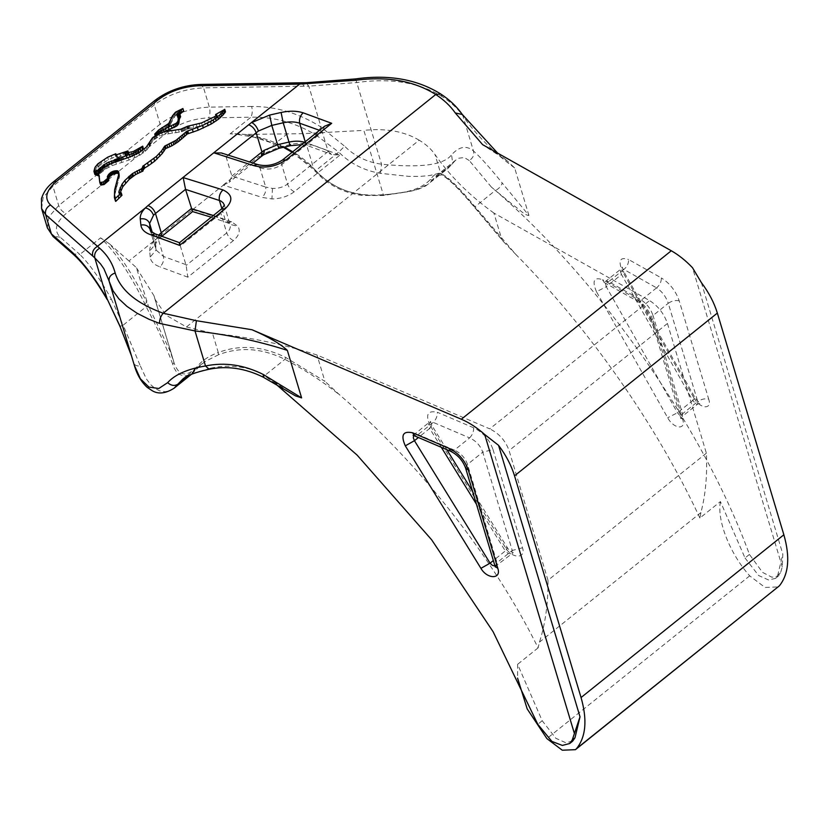 <?xml version="1.0" encoding="UTF-8"?>
<svg xmlns="http://www.w3.org/2000/svg" width="829" height="829" viewBox="0 0 829 829"><rect width="100%" height="100%" fill="white"/><g stroke="black" fill="none" stroke-linecap="round" stroke-linejoin="round"><path stroke-width="0.62" stroke-dasharray="4.14 3.11" d="M98.029 170.111L98.558 172.815L94.682 173.872L95.169 171.24L99.698 165.427L108.433 159.738L116.578 156.267L116.215 155.075M116.578 156.267L115.873 154.453M116.734 157.697L116.64 156.992M116.796 157.686L116.288 155.054M116.91 154.795L117.677 157.334L117.044 157.593M117.677 157.334L128.692 153.448L128.454 152.671M128.692 153.448L127.998 152.774M125.749 152.505L126.505 155.044L128.288 153.738M126.505 155.044L125.355 155.893L124.588 153.365M141.987 146.723L142.754 149.261L137.272 152.681L125.355 155.893M142.754 149.261L143.51 148.702M139.127 152.754L132.526 156.246L115.2 162.266L115.024 161.696M98.796 172.639L105.242 166.867L115.2 162.266M170.981 119.303L171.748 121.842L175.354 115.5L179.137 112.837L183.675 111.065M176.95 115.366L177.707 117.905L179.976 114.091M177.707 117.905L176.971 115.594M177.738 118.132L178.546 117.78L177.789 115.241M179.271 114.506L180.028 117.034L178.546 117.78M180.028 117.034L180.608 116.744M155.842 135.117L156.142 136.132L164.059 131.842M156.142 136.132L155.489 136.609L155.178 135.562M155.489 136.609L159.396 132.557L169.365 126.174L171.748 121.842M99.843 171.23L100.464 173.209L95.667 174.328L94.91 171.79M100.464 173.209L105.635 168.961L112.102 165.613L129.013 160.038L139.614 155.448L146.878 149.852L153.272 140.288L159.541 136.07L165.406 134.257L181.489 131.749L188.37 128.764L202.297 125.48L208.566 122.93L217.644 117.718L216.887 115.179M216.908 115.127L217.644 117.718L216.701 115.044M216.193 114.837L217.457 117.573M216.96 117.376L216.369 117.003L225.498 111.842M215.986 115.78L216.721 118.329M118.879 192.463L119.645 195.002L119.977 192.836M119.645 195.002L118.879 192.908M119.645 195.447L121.977 195.302L121.2 192.763M115.283 200.535L115.397 192.369L119.573 175.966L118.744 172.245M118.526 173.406L119.158 173.914L118.806 172.743M107.304 176.867L108.071 179.406L108.485 178.411M108.071 179.406L107.148 177.354M107.905 179.893L108.848 180.359M100.547 185.054L98.879 174.587M98.589 173.603L99.635 177.126M98.672 173.644L99.48 176.245L98.724 173.707M99.345 176.131L98.713 175.903M94.879 174.515L95.667 174.328M495.006 566.083L496.872 565.026L496.996 562.694L512.239 550.466L482.747 452.178L493.006 449.515C489.483 439.608 483.038 432.375 473.67 427.805C473.742 431.64 472.395 435.007 469.618 437.899C476.012 440.821 480.385 445.587 482.747 452.178L467.515 464.406C465.152 457.815 460.769 453.059 454.375 450.126L450.665 451.308M493.006 449.515L522.498 547.803C526.332 558.85 511.897 558.839 505.607 547.814L429.982 425.318L431.847 425.401L429.671 428.458L428.852 426.831L428.541 424.521L429.246 422.914L430.976 422.065L432.904 422.251L469.618 437.899L454.375 450.126L418.075 434.603L415.391 434.365L413.702 435.546M446.841 449.681L431.847 425.401L430.406 421.37L413.091 435.432M522.498 547.803L512.239 550.466L512.125 552.767L510.467 553.834L507.814 553.233L505.307 550.953L493.348 560.549M653.169 320.978L682.65 419.267C686.433 430.365 673.635 429.049 667.687 417.743L596.455 291.715L606.279 286.73L605.149 282.482L605.74 281.238L607.056 280.979L608.641 281.684L604.175 282.492L636.89 300.886C643.47 305.082 648.226 311.196 651.138 319.238L653.169 320.978C649.708 311.03 643.75 303.404 635.283 298.108L636.89 300.886L641.356 300.077C646.838 303.735 650.734 308.875 653.034 315.528L668.267 303.29C665.977 296.647 662.081 291.497 656.589 287.85C659.843 285.093 661.418 281.787 661.324 277.933L628.61 259.539C628.703 263.384 627.128 266.689 623.874 269.456L622.051 268.72L620.745 269.259L620.444 271.57L621.512 274.503L623.843 271.705L622.496 271.549C617.926 260.596 619.968 256.596 628.61 259.539M635.283 298.108L602.569 279.705L604.175 282.492L603.253 282.088L605.74 281.238L620.983 269L622.258 267.083L623.843 271.705L695.065 397.733L692.743 400.531L696.474 404.293L697.79 403.858L697.759 401.578C701.365 399.122 705.002 398.293 708.691 399.101L679.2 300.813C675.739 290.855 669.78 283.228 661.324 277.933M682.65 419.267L680.63 417.526L651.138 319.238L653.034 315.528L682.609 414.127L682.391 416.303L680.619 416.262L677.697 413.111L606.279 286.73L621.512 274.503L692.743 400.531L677.5 412.759L667.687 417.743M679.2 300.813C675.521 300.015 671.873 300.834 668.267 303.29L697.759 401.578L682.516 413.816L680.63 417.526L680.858 418.707L682.308 416.386L697.541 404.158L700.495 403.226C698.92 402.676 697.116 400.842 695.065 397.733L693.718 397.568C699.666 408.873 712.463 410.2 708.691 399.101M701.365 282.585L782.814 554.073L782.275 566.922L780.524 572.829L778.379 576.051L771.934 577.222L762.545 572.383L749.437 554.425C703.386 428.448 600.735 281.394 495.348 190.442L491.421 187.116L495.597 190.577C499.41 188.204 501.597 185.665 502.146 182.94L528.923 215.467C524.55 215.385 518.612 208.711 513.721 205.468L495.597 190.577M528.923 215.467L514.664 167.945L507.4 161.033L482.654 144.681M473.67 427.805L437.37 412.282C437.443 416.117 436.095 419.484 433.318 422.375L418.075 434.603L414.365 435.795M275.466 383.754L260.275 372.615C243.591 365.983 226.959 364.532 210.369 368.242L209.126 369.257M289.145 391.972L260.275 372.615M501.804 239.405L474.012 206.494C458.903 188.463 447.847 177.603 440.841 173.924L444.064 176.39C451.08 181.074 461.079 191.219 474.084 206.835L503.338 241.488L501.804 239.405L493.897 213.043L649.573 300.585L489.742 428.852L317.01 354.999C284.212 344.408 249.363 337.134 212.473 333.185L218.276 352.532C240.037 344.377 262.555 346.035 285.818 357.517L324.916 381.361L317.01 354.999M749.437 554.425L745.012 557.979L720.411 501.566L699.904 518.021L700.919 512.571C705.562 494.965 707.375 475.162 706.37 453.183L667.449 323.465C663.967 313.549 658.008 305.922 649.573 300.585M699.904 518.021C656.982 425.723 588.963 328.367 515.545 254.13L475.038 206.732C460.354 189.022 449.67 178.328 442.987 174.639L435.857 176.08L442.987 174.639M503.338 241.488L515.545 254.13M505.607 547.814L507.483 547.886L505.307 550.953L476.447 504.208M706.37 453.183L547.99 580.279L509.079 450.561C505.524 440.707 499.079 433.463 489.742 428.852M547.99 580.279C548.259 602.859 545.43 623.47 539.472 642.133L538.114 647.863C493.182 557.171 420.044 463.929 339.89 395.101L324.916 381.361M263.715 154.722L261.373 154.681L279.093 147.158L290.419 144.526C298.709 142.692 305.922 142.775 312.067 144.764L339.921 155.106L331.693 154.463L328.17 151.479L322.294 132.07L281.736 164.619C274.782 169.178 267.508 170.204 259.902 167.707L257.456 164.484M324.553 126.257L322.294 132.07M304.626 142.246L308.025 145.79L312.067 144.764M328.17 151.479L287.57 184.059C283.352 187.157 278.316 188.608 272.472 188.432L265.705 187.064C266.244 191.095 265.021 194.546 262.057 197.395L271.943 198.939C280.523 198.805 287.974 196.4 294.295 191.727L339.921 155.106M226.11 156.836L231.892 176.121L265.705 187.064L259.902 167.707L226.11 156.836L221.384 152.95M221.861 208.659L225.146 219.612L227.571 222.825L231.633 221.809L237.871 226.286C240.628 230.825 239.156 235.581 233.446 240.555L187.82 277.176L186.131 265.467L180.142 245.239L155.852 236.369L152.267 233.902L150.391 230.835L156.173 250.12L155.925 248.845L156.142 249.975L150.194 257.052C150.691 261.487 153.945 264.741 159.966 266.834C162.919 263.974 164.09 260.513 163.479 256.451L156.173 250.12L155.603 243.892L149.728 250.969L150.194 257.052M213.364 215.488L225.146 219.612L229.467 222.939L230.483 226.421L229.571 229.612L226.959 232.7L186.131 265.467M229.467 222.939L224.41 205.157L224.244 209.084L221.478 212.96L180.339 245.995M185.924 264.638L163.479 256.451L157.676 237.125L155.075 233.851M150.66 231.301L155.925 248.845L155.386 242.742L159.303 234.493M179.582 245.374C179.199 241.892 179.385 241.85 180.142 245.239M223.612 184.981L229.167 182.266L231.892 176.121M211.229 217.198L227.571 222.825L230.172 224.441L237.871 226.286M161.417 236.027L160.577 237.312L157.655 237.695L192.784 209.499L192.566 211.571M149.728 250.969C149.51 247.456 151.282 243.809 155.044 240.016L128.951 260.959L136.329 267.58L148.318 305.725L146.153 306.689L123.158 325.155L140.381 366.035C136.837 366.221 134.599 365.247 133.697 363.102L134.277 365.164M493.897 213.043C469.628 195.603 450.012 176.111 435.038 154.567C431.215 149.075 425.93 144.277 419.184 140.184L186.421 326.978L165.924 315.093L154.961 299.238L153.987 295.746L136.329 267.58M419.184 140.184C404.251 131.345 385.806 128.07 363.848 130.371L383.433 195.084L409.827 191.489L419.132 188.96L425.868 185.872L447.992 168.401L451.701 164.443L432.292 180.017L435.857 176.08L455.66 160.173L451.701 164.443L452.717 163.375L451.567 154.805C459.193 146.422 466.489 145.137 473.452 150.94C480.26 156.971 489.825 167.634 502.146 182.94M284.43 147.044L245.55 134.433L303.186 133.666L363.848 130.371M572.632 741.167L565.73 742.701L555.824 738.287L542.207 720.733L517.607 664.319L517.576 678.122M720.411 501.566C716.816 520.508 729.934 553.803 749.696 575.844L765.063 587.46L778.244 586.922M745.012 557.979L758.628 575.533L768.535 579.948L775.426 578.414L777.789 575.036L782.814 554.073M538.114 647.863L517.607 664.319M186.421 326.978L212.473 333.185M154.681 298.233L173.966 362.532C178.753 376.2 186.504 377.568 197.209 366.625C201.83 360.688 208.846 355.993 218.276 352.532L218.597 354.708C239.985 346.595 262.088 348.139 284.896 359.33C304.357 369.558 322.688 381.485 339.89 395.101M153.987 295.746L173.541 360.936L154.961 299.238M303.186 133.666L313.683 168.639L316.046 171.116C333.455 189.292 355.817 197.136 383.143 194.66C406.21 193.665 421.878 188.67 430.147 179.686C434.075 174.297 437.65 172.38 440.841 173.924L435.038 154.567M218.597 354.708L204.701 361.713L190.815 374.47L184.484 376.107L179.396 374.459L176.173 371.444L174.204 368.2L172.722 364.19L173.997 362.615L169.872 350.563L148.318 305.725M264.865 375.734L263.156 377.122M210.369 368.242L193.934 373.04L182.629 379.299L202.431 363.403L188.618 375.578M514.664 167.945C493.41 152.36 476.167 135.013 462.945 115.915L462.313 114.475M491.421 187.116L469.235 160.494C472.986 158.173 474.385 154.992 473.452 150.94L462.945 115.915C457.826 108.64 450.903 102.195 442.168 96.599L440.665 93.946M469.235 160.494L464.281 157.541L458.924 158.184L455.66 160.173L447.733 168.608L444.292 170.919L438.572 173.427L429.93 175.479L420.469 176.39L408.614 176.359L380.49 173.344C364.107 170.639 350.201 163.562 338.76 152.121L344.595 146.205C354.667 156.204 366.978 162.194 381.537 164.204C411.453 167.137 442.251 167.24 451.567 154.805M191.395 374.325L197.333 368.573L197.209 366.625M172.722 364.19C167.157 348.905 158.298 329.735 146.153 306.689L144.692 303.569C130.163 273.819 115.459 251.902 100.568 237.84L79.853 254.472C89.791 264.327 100.299 279.218 111.376 299.165C108.361 300.212 106.931 300.098 107.086 298.813M174.028 388.262L169.562 390.811L165.137 391.692L159.645 390.842L154.982 388.418L150.764 384.708L146.37 378.915L140.381 366.035M430.147 179.686L432.292 180.017L428.531 184.017M316.046 171.116L315.766 170.577C333.403 189.209 355.962 197.385 383.433 195.084L383.143 194.66M144.692 303.569L146.816 302.554C134.992 278.275 122.505 258.669 109.355 243.726L128.951 260.959M306.046 82.724L308.802 86.143L357.03 82.527C390.78 77.791 419.163 82.475 442.168 96.599M380.49 173.344L381.537 164.204L355.641 78.921M109.086 281.021L131.49 355.859M111.376 299.165L123.158 325.155L120.091 326.388M109.355 243.726L100.568 237.84M301.445 82.786L304.243 86.195L308.802 86.143L321.082 127.075C299.145 113.231 276.005 106.35 251.653 106.433C252.648 110.589 252.399 114.174 250.907 117.19C273.767 116.682 295.445 122.609 315.942 134.992L321.082 127.075L344.595 146.205M315.942 134.992L338.76 152.121L315.766 170.577L313.445 168.152C293.87 147.23 258.223 132.536 230.182 133.821L245.55 134.433M47.377 227.851L48.942 216.742L58.704 205.561L160.111 124.184C161.624 128.153 164.111 130.795 167.572 132.101L66.165 213.478C55.688 222.545 53.667 230.421 60.082 237.094L79.853 254.472L72.807 253.861M101.148 161.158L101.915 163.686M104.267 159.106L105.034 161.645M107.666 157.209L108.433 159.738M111.221 155.51L111.977 158.049M114.785 154.101L115.542 156.64M115.905 154.733L116.671 157.272M115.936 154.961L116.702 157.5M116.578 154.93L117.335 157.469M119.79 153.666L120.547 156.204M122.713 152.588L123.469 155.127M125.376 151.666L126.143 154.204M127.448 151.044L128.205 153.583M127.158 152.94L127.552 154.267M125.324 155.945L124.588 153.406M124.972 153.344L125.728 155.883M125.417 153.272L126.174 155.811M125.946 153.178L126.702 155.717M128.764 152.609L129.531 155.147M131.345 152.008L132.101 154.536M133.5 151.406L134.257 153.945M135.003 150.868L135.769 153.406M136.516 150.142L137.272 152.681M138.36 149.116L139.117 151.645M140.256 147.925L141.023 150.463M116.93 161.634L116.775 161.116M116.019 161.966L115.853 161.417M111.894 162.857L112.081 163.448M109.397 163.924L109.573 164.525M107.21 165.023L107.387 165.624M105.076 166.287L105.242 166.867M104.62 166.588L104.796 167.168M104.133 166.94L104.309 167.52M103.49 167.458L103.656 168.018M102.433 168.308L102.599 168.867M101.159 169.375L101.314 169.904M100.299 170.111L100.454 170.639M99.097 170.929L99.345 171.769M98.796 170.992L99.117 172.059M98.558 171.043L98.941 172.308M98.402 171.075L98.827 172.515M97.967 170.194L98.724 172.733M97.801 170.277L98.558 172.815M97.376 170.391L98.143 172.929M96.123 173.479L95.366 170.94M94.672 173.562L93.915 171.023M93.915 170.867L94.682 173.396M93.936 170.639L94.703 173.178M93.967 170.391L94.734 172.929M94.009 170.152L94.775 172.691M94.402 168.701L95.169 171.24M95.055 167.292L95.812 169.831M95.957 165.893L96.724 168.432M97.138 164.505L97.895 167.043M97.801 163.862L98.568 166.391M98.941 162.888L99.698 165.427M100.154 161.904L100.91 164.432M177.168 110.962L177.924 113.5M178.37 110.298L179.137 112.837M179.706 109.677L180.473 112.205M181.105 109.107L181.872 111.646M182.504 108.651L183.261 111.179M178.028 115.127L178.297 116.008M177.53 115.355L177.934 116.692M176.971 114.806L177.727 117.335M178.142 115.076L178.909 117.614M178.556 114.868L179.313 117.407M178.95 114.671L179.717 117.21M179.717 114.247L180.473 116.785M179.82 114.205L180.587 116.734M160.546 132.837L160.712 133.407M159.158 133.376L159.386 134.111M157.935 133.935L158.194 134.785M156.836 134.516L157.116 135.459M155.79 136.194L155.023 133.656M156.018 132.464L156.774 135.003M157.23 131.231L157.997 133.77M158.629 130.018L159.396 132.557M160.152 128.878L160.919 131.417M161.116 128.236L161.883 130.775M162.018 127.697L162.785 130.236M163.064 127.138L163.831 129.676M164.494 126.433L165.251 128.972M165.406 125.977L166.163 128.505M166.142 125.542L166.909 128.08M166.826 125.086L167.593 127.625M167.572 124.516L168.328 127.055M167.935 124.215L168.691 126.754M168.297 123.915L169.054 126.454M168.608 123.635L169.365 126.174M168.795 123.448L169.562 125.987M169.385 122.733L170.152 125.272M169.914 121.873L170.67 124.412M170.422 120.775L171.188 123.314M171.727 117.366L172.494 119.904M172.411 115.905L173.178 118.443M173.137 114.692L173.903 117.231M174.007 113.563L174.774 116.101M174.598 112.962L175.354 115.5M175.468 112.205L176.225 114.744M176.401 111.469L177.157 114.008M99.2 170.898L99.967 173.437M98.61 171.033L99.376 173.572M99.511 170.795L100.278 173.334M100.651 169.8L101.407 172.339M102.257 168.453L103.014 170.992M103.905 167.126L104.661 169.665M104.868 166.422L105.635 168.961M107.853 164.681L108.62 167.22M111.345 163.075L112.102 165.613M115.594 161.5L116.361 164.038M120.941 159.821L121.697 162.36M128.257 157.5L129.013 160.038M134.132 155.23L134.889 157.769M138.857 152.909L139.614 155.448M142.692 150.422L143.448 152.961M144.578 148.868L145.334 151.406M146.122 147.313L146.878 149.852M147.407 145.686L148.173 148.225M148.526 143.873L149.293 146.412M148.629 143.697L149.386 146.236M148.774 143.448L149.541 145.987M148.94 143.168L149.707 145.707M149.106 142.909L149.873 145.448M149.293 142.598L150.059 145.137M149.552 142.163L150.308 144.702M149.821 141.697L150.577 144.236M150.059 141.262L150.826 143.8M150.909 139.811L151.676 142.339M151.686 138.702L152.443 141.241M152.515 137.749L153.272 140.288M153.531 136.806L154.287 139.345M154.111 136.339L154.868 138.878M154.805 135.821L155.572 138.36M155.551 135.303L156.318 137.842M156.277 134.847L157.044 137.386M158.785 133.542L159.541 136.07M161.572 132.495L162.329 135.034M164.65 131.718L165.406 134.257M168.018 131.21L168.774 133.749M171.676 130.775L172.432 133.314M175.323 130.246L176.08 132.785M178.536 129.697L179.302 132.236M180.732 129.21L181.489 131.749M181.52 128.992L182.287 131.521M182.318 128.723L183.074 131.262M183.147 128.402L183.914 130.941M184.059 128.029L184.815 130.567M184.826 127.676L185.592 130.205M185.81 127.189L186.566 129.728M186.753 126.713L187.52 129.241M187.033 126.526L187.8 129.065M187.074 126.505L187.841 129.034M187.167 126.443L187.924 128.982M187.271 126.381L188.038 128.92M187.385 126.319L188.152 128.858M187.613 126.226L188.37 128.764M187.945 126.132L188.711 128.671M188.473 126.018L189.23 128.547M189.406 125.832L190.162 128.371M192.96 125.127L193.717 127.656M196.255 124.381L197.012 126.92M199.167 123.645L199.934 126.184M201.54 122.941L202.297 125.48M204.525 121.853L205.281 124.381M207.799 120.392L208.566 122.93M211.136 118.692L211.892 121.231M214.276 116.868L215.043 119.407M215.053 116.381L215.809 118.92M216.473 114.941L217.229 117.48M216.1 115.697L216.545 117.21M215.613 114.464L216.369 117.003M216.037 114.195L216.804 116.734M221.042 114.329L220.286 111.791M225.457 111.842L224.69 109.304M119.511 192.867L119.78 193.758M119.366 192.877L119.728 194.1M118.92 191.924L119.687 194.452M118.889 192.245L119.656 194.784M120.806 195.364L120.05 192.825M120.495 192.794L121.262 195.333M120.879 192.774L121.635 195.312M114.402 197.52L115.169 200.058M114.205 195.54L114.972 198.079M114.309 192.784L115.065 195.323M114.63 189.831L115.397 192.369M115.169 187.147L115.925 189.686M116.06 189.147L115.293 186.618M116.247 188.39L115.48 185.851M116.443 187.561L115.687 185.022M116.63 186.784L115.873 184.245M116.454 181.893L117.221 184.432M116.993 179.903L117.749 182.442M117.511 178.142L118.278 180.681M118.06 176.484L118.816 179.023M118.215 176.017L118.982 178.556M118.371 175.541L119.138 178.08M118.506 175.126L119.262 177.665M118.578 174.867L119.335 177.406M118.806 173.427L119.573 175.966M107.863 177.696L108.236 178.94M108.278 180.069L107.521 177.53M107.977 177.748L108.744 180.287M99.749 182.318L100.506 184.857M99.718 182.079L100.475 184.608M99.667 181.686L100.433 184.225M100.34 183.406L99.584 180.877M100.205 182.204L99.449 179.665M100.008 180.37L99.242 177.831M99.791 178.504L99.034 175.966M98.838 174.245L99.594 176.784M98.775 173.945L99.542 176.484M94.123 171.976L94.91 174.494M95.781 171.603L96.547 174.142M96.817 171.396L97.584 173.935M465.618 468.126L467.515 464.406L496.996 562.694L495.11 566.414M441.318 447.318L429.671 428.458L418.396 437.515M656.589 287.85L641.356 300.077L608.641 281.684L623.874 269.456L656.589 287.85M693.718 397.568L622.496 271.549M782.275 566.922L692.505 267.715M596.455 291.715C591.885 280.762 593.927 276.762 602.569 279.705M429.982 425.318C425.236 414.5 427.702 410.158 437.37 412.282M327.89 150.702L305.435 142.526L305.217 141.78M322.108 131.314L319.497 130.308M294.295 191.727C291.114 190.183 288.875 187.623 287.57 184.059L281.736 164.619L282.42 160.07M231.882 176.08L249.716 161.759M228.389 154.961L226.099 156.795M233.446 240.555C230.275 239.011 228.027 236.452 226.731 232.887L220.897 213.447L221.581 208.898M159.51 235.363L158.588 239.073L155.603 243.892L152.36 232.659M290.347 145.707L290.419 144.526M279.01 148.298L279.093 147.158M272.472 188.432L271.943 198.939M192.784 209.499L223.415 185.147L262.057 197.395M231.633 221.809L192.794 209.706M161.945 236.213L158.588 239.073L155.044 240.016L157.655 237.695M187.82 277.176L159.966 266.834M287.466 133.738L258.337 156.888L261.259 156.505M700.919 512.571L539.472 642.133M749.696 575.844L546.891 738.598M667.449 323.465L509.079 450.561M542.207 720.733L537.783 724.287M780.524 572.829L777.789 575.036M285.818 357.517L284.896 359.33L264.586 375.63M474.012 206.494L475.038 206.732L474.012 206.494L475.038 206.732L495.348 190.442M173.997 362.615L174.245 363.527M313.445 168.152L292.71 151.811M167.572 132.101C179.282 123.355 192.97 118.62 208.618 117.884L250.907 117.19L230.182 133.821M223.198 185.085L258.337 156.888M60.082 237.094L53.035 236.483M41.595 208.576L43.16 197.468L52.921 186.276L58.704 205.561C60.216 209.53 62.703 212.172 66.165 213.478M53.605 181.727L52.921 186.276L154.318 104.9C168.38 94.423 184.805 88.734 203.582 87.853L209.364 107.128C210.359 111.283 210.11 114.868 208.618 117.884M251.653 106.433L209.364 107.128C190.587 108.008 174.163 113.697 160.111 124.184L154.318 104.9L155.013 100.35M304.243 86.195L203.582 87.853L200.784 84.434M215.954 115.791L216.338 117.065M118.682 172.007L119.438 174.546M98.724 173.696L99.48 176.235M495.276 567.326L496.384 565.585L513.244 552.694C510.799 551.782 508.871 550.187 507.483 547.886L472.603 491.41M301.621 144.66L308.025 145.79L331.693 154.463M778.379 576.051L775.426 578.414M292.119 152.287L312.937 169.012L322.274 178.152C333.766 187.706 347.133 193.478 362.366 195.457L383.371 195.499L414.718 190.463L428.51 184.038M497.638 153.116L507.4 161.033M131.521 355.962L108.661 279.508M283.363 147.293L260.016 138.153L236.265 134.288M253.208 162.971L229.167 182.266"/><path stroke-width="1.24" d="M115.936 154.961L127.925 150.919L125.749 152.505L125.946 153.178L133.5 151.406L142.754 146.163L137.935 150.526L133.324 153.085L106.63 163.085L97.801 170.277L93.915 171.334L95.055 167.292L97.801 163.862L107.666 157.209L115.811 153.738L115.905 154.733M125.749 152.505L124.568 153.406M125.946 153.178L124.588 153.365M116.215 155.075L115.811 153.738M128.692 153.448L127.925 150.919M142.464 146.536L143.324 148.951L142.754 146.163M143.22 149.075L138.702 153.054L137.935 150.526M94.682 173.862L93.915 171.334M179.966 110.899L176.971 114.806L176.971 115.594L179.82 114.205L178.66 116.464L177.872 121.345L176.349 123.148L154.722 134.07L158.629 130.018L168.795 123.448L172.411 115.905L175.468 112.205L182.908 108.526L179.966 110.899L180.732 113.438L181.934 112.454L181.178 109.915M180.608 116.744L179.852 114.205L180.608 116.744L179.427 119.003L178.629 123.884L177.116 125.687L163.976 131.873L163.209 129.334M181.934 112.454L183.675 111.065L182.908 108.526M178.639 112.122L179.406 114.661L180.732 113.438M155.178 135.562L154.722 134.07M215.986 115.78L215.571 114.526L215.954 115.791L216.918 115.138L215.571 114.526L215.954 115.791L214.276 116.868L201.54 122.941L187.613 126.226L180.732 129.21L164.65 131.718L158.785 133.542L152.515 137.749L146.122 147.313L138.857 152.909L128.257 157.5L107.853 164.681L99.511 170.795L94.143 171.955L94.9 174.536L94.123 171.976M215.571 114.526L224.7 109.418L219.519 115.138L213.177 119.884L202.566 125.469L186.68 131.355L176.017 140.288L164.66 146.142L161.551 150.93L156.38 156.443L143.977 165.427L144.733 167.966L148.381 165.727L154.66 161.178L162.308 153.469L165.158 149.23L164.401 146.692M224.69 109.304L225.498 111.842L223.167 114.837L218.504 119.169L211.322 123.967L198.235 130.194L188.535 133.583L187.447 133.894L186.68 131.355M142.474 167.375L143.085 170.401L142.329 167.862L143.977 165.427M142.329 167.862L141.199 168.971L141.956 171.51L142.837 171.199L142.08 168.65L142.837 171.199L143.085 170.401M121.2 192.763L118.879 192.908L119.024 191.219L122.06 184.142L124.889 180.442L132.63 173.468L141.199 168.971M121.221 192.763L121.977 195.302L121.221 192.763L114.982 198.856L114.402 197.52L114.63 189.831L118.578 174.867L118.402 171.375L118.744 172.245M121.977 195.302L115.749 201.385L114.402 197.52M107.304 176.867L109.127 173.893L113.127 171.282L117.77 170.867L118.806 172.743M107.521 177.53L108.091 177.903L107.014 178.857L107.77 181.396L108.848 180.442L108.102 177.841M106.962 182.09L106.205 179.551L106.547 182.442L105.791 179.903L107.014 178.857M105.791 179.903L103.304 181.997L99.781 182.515L98.724 173.707M106.547 182.442L104.06 184.535L100.796 185.116L99.781 182.515M96.351 172.795L97.107 175.333L94.9 174.536L94.143 172.007L98.796 174.059M187.447 133.894L178.204 141.79L171.945 145.769L165.417 148.671L164.66 146.142M165.417 148.671L165.158 149.23M143.241 169.914L144.733 167.966M119.024 191.219L119.78 193.758L122.816 186.67L129.231 179.344L135.573 174.577L141.956 171.51M115.283 200.535L114.516 197.955M108.236 178.94L109.884 176.432L113.241 174.069L117.127 173.209L119.158 173.914M106.982 182.059L107.77 181.396M104.06 184.535L103.304 181.997M99.345 176.131L97.946 173.365M97.107 175.333L98.713 175.903M413.702 435.546L413.298 437.764L414.438 440.686L405.298 445.847C400.552 435.038 403.018 430.697 412.687 432.821L414.365 435.795L450.665 451.308L448.986 448.334L412.687 432.821M493.348 560.549L490.074 563.181L492.302 565.305L495.006 566.083M517.576 678.122L527.192 708.909L546.891 738.598L562.259 750.214L575.44 749.675L779.384 585.823C788.731 574.114 790.224 557.109 783.861 534.778L717.344 313.082C714.173 302.72 708.847 292.554 701.365 282.585L692.505 267.715C685.624 260.524 678.557 254.876 671.293 250.762L482.654 144.681L455.276 112.951L462.313 114.475L497.638 153.116M418.396 437.515L414.438 440.686L490.074 563.181L480.924 568.342C487.214 579.378 501.649 579.388 497.814 568.342L495.11 566.414L465.618 468.126L468.323 470.053C464.8 460.147 458.354 452.903 448.986 448.334M575.44 749.675L576.58 748.577C585.927 736.867 587.419 719.862 581.056 697.541L514.54 475.836C511.369 465.473 506.053 455.308 498.561 445.339L580.01 716.826L572.248 739.986L569.678 743.53L562.342 745.426L551.907 741.427L537.783 724.287L493.141 631.791L431.619 539.762L357.123 455.111L275.466 383.754M287.352 350.377C280.285 343.797 268.513 336.916 252.037 329.755L196.411 320.699L195.002 330.947C227.54 334.543 258.327 341.02 287.352 350.377L301.611 397.889L295.518 395.889L263.156 377.122L263.394 374.542C244.089 364.843 224.794 361.983 205.509 365.972L209.126 369.257C227.042 365.579 245.052 368.2 263.156 377.122M498.561 445.339L484.696 434.5C477.183 427.805 469.411 422.717 461.349 419.246L252.037 329.755M355.278 80.309C387.039 76.071 413.858 80.796 435.753 94.496L440.665 93.946C417.08 79.283 388.739 74.268 355.641 78.921L355.278 80.309L299.642 84.102L248.69 124.764C252.151 126.07 254.638 128.702 256.161 132.671L261.943 151.956L264.223 150.298L277.58 144.681L288.979 142.07C295.248 140.743 300.74 140.899 305.435 142.526L299.642 123.2C294.917 121.594 289.425 121.459 283.197 122.785L288.979 142.07C290.046 145.769 290.523 146.588 290.419 144.526M228.389 154.961L258.43 131.023L271.788 125.407L283.197 122.785L281.093 112.475C289.445 110.671 296.803 110.785 303.145 112.817C300.181 115.666 299.02 119.138 299.642 123.2L319.497 130.308M211.229 217.198L192.577 211.571L185.551 189.385L220.763 200.939L223.011 202.711L224.41 205.157L221.581 208.898L179.468 242.7L155.075 233.851L151.033 234.876C144.847 232.731 141.458 229.446 140.868 225.011L140.256 218.887C139.956 215.322 141.676 211.654 145.407 207.882L97.49 246.327L50.445 204.96C44.02 198.286 46.051 190.411 56.527 181.344L157.935 99.967C169.644 91.231 183.333 86.496 198.981 85.75L299.642 84.102L301.445 82.786L200.784 84.434L198.981 85.75M155.075 233.851L150.391 230.835L150.142 229.56L150.66 231.301M248.69 124.764L183.147 177.365L185.541 189.354L155.479 213.478C153.956 209.509 151.469 206.867 148.008 205.561L145.407 207.882C149.261 208.835 151.966 211.281 153.52 215.219L155.479 213.478L161.261 232.752L191.323 208.628L213.364 215.488M158.733 235.094L161.261 232.752L161.417 236.027M152.36 232.659L149.603 223.467L153.52 215.219M303.145 112.817L331.693 123.303L324.553 126.257L282.42 160.07C274.264 165.251 265.943 166.722 257.456 164.484L253.405 165.51C264.762 168.722 275.653 166.857 286.057 159.924L282.42 160.07M258.43 131.023C256.969 127.013 254.731 124.195 251.736 122.557L269.612 115.076L281.093 112.475M213.561 152.95L221.384 152.95M221.861 208.659L219.343 200.255C218.804 196.214 220.017 192.774 222.98 189.914C232.638 194.504 233.384 200.773 225.219 208.753L179.582 245.374C179.199 241.892 179.385 241.85 180.142 245.239M109.086 281.021L103.905 268.772L100.641 264.057L94.796 257.881C94.081 253.798 95.708 250.586 99.667 248.223L97.49 246.327C93.542 248.69 91.936 251.912 92.672 255.995L45.616 214.618L41.595 208.576L47.377 227.851L51.398 233.902L45.616 214.618C44.88 210.535 46.497 207.323 50.445 204.96M99.667 248.223C107.397 255.063 112.557 263.321 115.169 273C120.443 290.015 136.443 303.424 163.189 313.238L435.753 94.496C443.94 99.874 450.448 106.019 455.276 112.951M569.678 743.53L572.632 741.167L574.984 737.789L580.01 716.826M301.611 397.889L263.394 374.542M188.618 375.578L177.934 384.148L182.629 379.299C186.349 375.672 195.188 372.325 209.126 369.257M167.655 382.656L158.805 388.49L148.961 387.102L140.37 378.78L134.277 365.164L109.127 281.197L113.003 290.761L118.827 298.792L126.972 306.398L137.065 313.238L149.013 319.279L159.551 323.403L195.002 330.947L205.509 365.972C187.561 368.988 174.94 374.542 167.655 382.656C171.157 385.723 174.587 386.221 177.934 384.148L174.028 388.262M131.521 355.962L119.998 326.419L131.49 355.859M120.091 326.388L107.086 298.813L119.998 326.419M71.17 251.28L51.398 233.902L53.035 236.483L72.807 253.861L71.17 251.28C82.599 261.56 94.568 277.404 107.086 298.813L94.796 257.881L92.672 255.995M116.081 155.137L115.873 154.453M128.288 153.738L127.521 151.199M126.796 151.728L127.158 152.94M143.324 148.951L142.567 146.412M142.277 146.743L143.044 149.282M142.07 146.982L142.826 149.521M141.852 147.21L142.609 149.748M140.028 148.93L140.785 151.469M135.666 151.925L136.433 154.463M133.324 153.085L134.08 155.624M131.759 153.707L132.526 156.246M129.407 154.557L130.174 157.095M126.381 155.614L127.138 158.142M122.578 156.878L123.345 159.417M121.127 157.365L121.884 159.893M119.687 157.852L120.443 160.391M118.433 158.277L119.189 160.816M117.687 158.546L118.443 161.085M117.791 161.323L117.024 158.785M116.93 161.634L116.164 159.095M116.019 161.966L115.262 159.427M115.2 162.266L114.433 159.728M111.314 160.919L112.081 163.448M108.817 161.987L109.573 164.525M106.63 163.085L107.387 165.624M104.485 164.329L105.242 166.867M104.029 164.629L104.796 167.168M103.552 164.981L104.309 167.52M102.9 165.479L103.656 168.018M101.843 166.328L102.599 168.867M100.558 167.375L101.314 169.904M99.698 168.1L100.454 170.639M99.076 168.691L99.843 171.23M98.589 169.23L99.345 171.769M98.35 169.52L98.796 170.992M98.185 169.769L98.558 171.043M98.071 169.976L98.402 171.075M98.029 170.111L98.33 171.095M97.967 170.194L98.236 171.106M97.801 170.277L98.06 171.147M97.376 170.391L97.625 171.23M95.584 171.644L95.366 170.94M179.219 111.552L179.976 114.091M178.038 112.796L178.805 115.335M177.53 113.48L178.297 116.008M177.168 114.164L177.53 115.355M176.971 114.806L177.178 115.511M179.758 114.319L180.525 116.858M179.53 114.609L180.287 117.148M179.251 115.065L180.007 117.604M178.991 115.542L179.758 118.081M178.815 115.956L179.582 118.495M178.66 116.464L179.427 119.003M178.556 117.024L179.313 119.563M178.473 117.718L179.23 120.257M178.401 118.682L179.157 121.21M178.225 120.236L178.981 122.775M177.872 121.345L178.629 123.884M177.282 122.257L178.038 124.796M176.349 123.148L177.116 125.687M175.106 124.018L175.862 126.557M173.499 124.91L174.256 127.438M171.354 125.915L172.111 128.454M168.37 127.179L169.126 129.718M165.365 128.412L166.132 130.951M161.5 130.112L162.266 132.65M159.956 130.868L160.712 133.407M158.619 131.573L159.386 134.111M157.427 132.246L158.194 134.785M156.36 132.92L157.116 135.459M155.386 133.593L155.842 135.117M216.193 114.837L216.4 115.5M215.789 114.671L216.1 115.697M224.7 109.418L225.457 111.956M224.452 109.78L225.208 112.319M224.12 110.236L224.877 112.765M223.695 110.765L224.462 113.304M222.41 112.298L223.167 114.837M221.042 113.728L221.809 116.267M219.519 115.138L220.276 117.677M217.747 116.63L218.504 119.169M215.499 118.329L216.265 120.868M213.177 119.884L213.944 122.423M210.566 121.438L211.322 123.967M207.405 123.127L208.172 125.666M202.566 125.469L203.333 128.008M197.478 127.656L198.235 130.194M192.442 129.562L193.209 132.091M187.779 131.044L188.535 133.583M186.473 134.816L185.706 132.288M184.111 133.77L184.867 136.308M182.556 135.148L183.323 137.676M180.95 136.495L181.706 139.034M179.157 137.935L179.914 140.474M177.437 139.251L178.204 141.79M176.017 140.288L176.784 142.816M174.66 141.189L175.427 143.728M173.157 142.122L173.924 144.66M171.188 143.241L171.945 145.769M169.075 144.308L169.841 146.847M167.033 145.241L167.79 147.78M165.292 145.914L166.049 148.453M163.292 148.619L164.059 151.158M161.551 150.93L162.308 153.469M159.23 153.552L159.987 156.09M156.38 156.443L157.137 158.981M153.904 158.64L154.66 161.178M150.961 160.909L151.717 163.448M147.624 163.189L148.381 165.727M143.604 165.645L144.37 168.173M143.282 165.831L144.039 168.37M143.002 165.997L143.769 168.536M142.94 166.049L143.697 168.588M142.899 166.101L143.655 168.639M142.764 166.463L143.531 169.002M142.629 166.888L143.386 169.427M142.205 168.277L142.961 170.815M142.049 168.681L142.806 171.22M141.8 168.764L142.567 171.302M141.521 168.857L142.287 171.396M139.189 169.738L139.956 172.277M137.034 170.784L137.79 173.323M134.816 172.038L135.573 174.577M132.63 173.468L133.396 176.007M131.79 174.09L132.547 176.618M130.557 175.064L131.314 177.603M129.324 176.059L130.091 178.598M128.474 176.805L129.231 179.344M124.889 180.442L125.645 182.971M122.06 184.142L122.816 186.67M120.081 187.779L120.837 190.307M118.972 191.561L119.366 192.877M118.92 191.924L119.21 192.888M118.889 192.245L119.086 192.888M121.189 192.825L121.956 195.354M118.899 198.349L118.132 195.81M115.853 201.323L115.086 198.784M114.982 198.856L115.749 201.385M114.879 198.846L115.645 201.385M114.692 198.463L115.459 200.991M117.77 170.867L118.526 173.406M117.19 170.722L117.946 173.261M116.371 170.67L117.127 173.209M115.438 170.733L116.195 173.271M114.485 170.888L115.252 173.427M113.78 171.075L114.537 173.613M113.127 171.282L113.884 173.821M112.485 171.53L113.241 174.069M111.822 171.841L112.578 174.38M111.376 172.069L112.143 174.608M111.086 172.256L111.842 174.795M110.775 172.473L111.532 175.012M110.247 172.888L111.013 175.427M109.625 173.416L110.392 175.955M109.127 173.893L109.884 176.432M108.703 174.359L109.469 176.898M108.309 174.878L109.076 177.416M108.019 175.344L108.775 177.883M107.729 175.872L108.485 178.411M107.48 176.401L107.863 177.696M107.977 178.038L108.744 180.577M107.863 178.142L108.62 180.681M107.615 178.359L108.381 180.888M107.324 178.598L108.081 181.136M106.713 179.105L107.48 181.644M106.464 179.313L107.221 181.852M106.247 179.499L107.003 182.038M105.314 180.307L106.081 182.846M104.755 180.774L105.521 183.313M102.319 184.857L101.552 182.318M100.413 182.525L101.179 185.064M100.04 182.577L100.796 185.116M98.589 173.603L98.879 174.567M97.211 173.095L97.967 175.634M95.49 172.494L96.257 175.033M94.775 172.235L95.532 174.774M183.147 177.365L148.008 205.561M476.447 504.208L441.318 447.318M468.323 470.053L497.814 568.342M480.924 568.342L405.298 445.847M574.456 733.706L484.696 434.5M279.093 147.158C279.186 149.168 278.679 148.35 277.58 144.681L271.788 125.407L269.612 115.076M249.716 161.759L261.943 151.956L261.259 156.505L253.208 162.971M140.256 218.887C144.868 218.234 147.987 219.758 149.603 223.467L150.142 229.56C148.546 225.902 145.458 224.379 140.868 225.011M331.693 123.303L286.057 159.924M253.405 165.51L213.975 152.857M225.219 208.753L221.581 208.898M179.582 245.374L151.033 234.876M183.157 177.593L222.98 189.914M264.223 150.298L263.715 154.722L279.01 148.298L290.347 145.707L301.621 144.66M159.303 234.493L159.51 235.363M783.861 534.778L581.056 697.541M717.344 313.082L514.54 475.836M671.293 250.762L461.349 419.246M779.384 585.823L576.58 748.577M574.984 737.789L572.248 739.986M292.71 151.811L284.43 147.044M196.411 320.699L163.189 313.238C160.691 316.181 159.479 319.569 159.551 323.403M109.19 281.425C108.558 277.394 110.547 274.586 115.169 273M355.641 78.921L306.046 82.724L304.243 84.061M200.784 84.434C183.406 85.149 168.152 90.454 155.013 100.35L53.605 181.727L56.527 181.344M155.013 100.35L157.935 99.967M224.742 109.304L225.498 111.842M465.618 468.126C462.81 460.509 457.815 454.903 450.665 451.308M414.365 435.795L413.091 435.432L414.272 434.893M495.369 566.963L495.11 566.414M472.603 491.41L446.841 449.681M257.456 164.484L221.322 152.94M191.395 374.325L174.121 388.19C165.717 393.537 158.443 394.386 152.287 390.76L147.23 387.392C141.199 381.848 136.889 374.439 134.277 365.164M440.665 93.946C449.598 99.781 456.81 106.62 462.313 114.475M108.661 279.508L109.127 281.197M292.119 152.287L283.363 147.293M263.715 154.722L261.259 156.505M161.945 236.213L192.618 211.592M72.807 253.861C83.149 262.99 94.589 278.192 107.128 299.456M53.035 236.483L47.377 227.851M306.046 82.724L301.445 82.786M53.605 181.727C51.222 183.686 44.6 188.66 41.45 198.711L41.595 208.576"/></g></svg>
